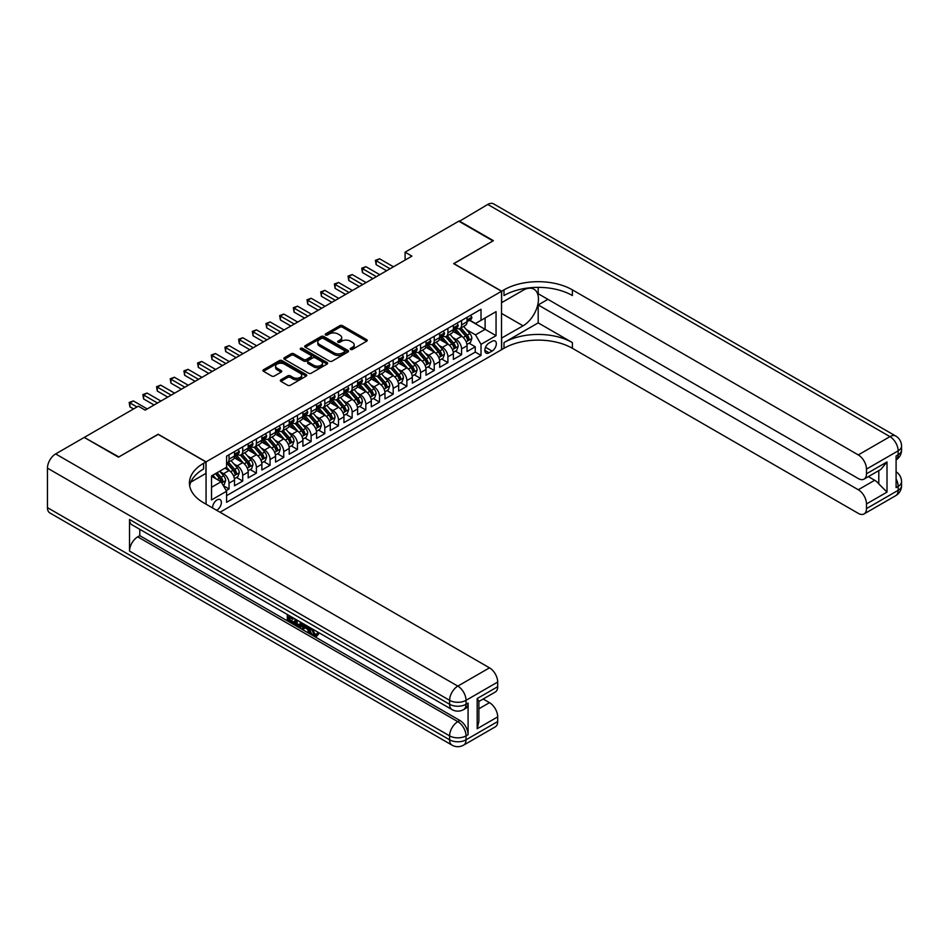 <?xml version="1.0" encoding="UTF-8"?>
<svg xmlns="http://www.w3.org/2000/svg" width="949" height="949" viewBox="0 0 949 949"><rect width="100%" height="100%" fill="white"/><g stroke="black" fill="none" stroke-linecap="round" stroke-linejoin="round"><path stroke-width="1.42" d="M350.549 349.422A1.329 0.771 0 0 0 352.423 349.422L366.694 341.189A1.898 1.091 0 0 0 367.251 340.418A1.898 1.091 0 0 0 366.694 339.635L342.53 325.685A1.898 1.091 0 0 0 339.837 325.685L325.578 333.918A1.329 0.771 0 0 0 327.452 335.009L329.303 333.941A6.074 3.511 0 0 1 337.891 333.941L339.908 335.104A6.074 3.511 0 0 1 341.687 337.583A6.074 3.511 0 0 1 339.908 340.062L338.058 341.13A1.329 0.771 0 0 0 339.944 342.221L341.782 341.154A6.074 3.511 0 0 1 350.383 341.154L352.399 342.316A6.074 3.511 0 0 1 354.179 344.795A6.074 3.511 0 0 1 352.399 347.275L350.549 348.342A1.329 0.771 0 0 0 350.549 349.422L350.549 348.342M216.574 510.265A6.192 3.571 120 0 0 217.001 510.04A6.192 3.571 120 0 0 221.046 504.583A6.192 3.571 120 0 0 220.097 499.625A6.192 3.571 120 0 0 217.001 499.933A6.192 3.571 120 0 0 212.647 508M280.892 379.79A1.898 1.091 0 0 0 280.335 380.573A1.898 1.091 0 0 0 280.892 381.344L287.677 385.258A1.898 1.091 0 0 0 290.358 385.258L306.207 376.112A1.898 1.091 0 0 0 306.764 375.341A1.898 1.091 0 0 0 306.207 374.558L282.043 360.608A1.898 1.091 0 0 0 279.35 360.608L263.514 369.754A1.898 1.091 0 0 0 262.956 370.525A1.898 1.091 0 0 0 263.514 371.308L271.699 376.029A1.898 1.091 0 0 0 274.38 376.029L281.165 372.115A1.898 1.091 0 0 0 281.723 371.344A1.898 1.091 0 0 0 281.165 370.573L277.108 368.224A5.077 2.93 0 0 1 275.613 366.148A5.077 2.93 0 0 1 278.745 363.443A5.077 2.93 0 0 1 284.285 364.072L300.192 373.265A5.077 2.93 0 0 1 301.687 375.341A5.077 2.93 0 0 1 298.544 378.046A5.077 2.93 0 0 1 293.016 377.405L290.358 375.875A1.898 1.091 0 0 0 287.677 375.875L280.892 379.79L280.892 381.344M158.186 434.381L118.85 456.932L84.663 437.655M158.186 434.227L206.063 461.866L501.523 291.272L501.523 349.718L220.014 512.246M84.663 437.181L138.352 406.184L145.185 410.134L411.925 256.135L405.093 252.185L458.782 221.188L492.982 240.927L453.646 263.632L501.523 291.272M329.433 361.154A1.898 1.091 0 0 0 332.114 361.154L347.963 352.008A1.898 1.091 0 0 0 348.52 351.225A1.898 1.091 0 0 0 347.963 350.454L323.799 336.504A1.898 1.091 0 0 0 321.106 336.504L305.27 345.65A1.898 1.091 0 0 0 304.712 346.421A1.898 1.091 0 0 0 305.27 347.192L329.433 361.154M301.165 349.718A1.329 0.771 0 0 1 302.517 349.896L302.517 348.319L327.085 362.506A1.898 1.091 0 0 1 327.642 363.277A1.898 1.091 0 0 1 327.085 364.06L311.236 373.206A1.898 1.091 0 0 1 308.555 373.206L284.392 359.256L291.165 355.365L291.165 353.787L284.392 357.702A1.898 1.091 0 0 0 283.834 358.473A1.898 1.091 0 0 0 284.392 359.256L284.392 357.702M291.165 355.365A1.898 1.091 0 0 1 293.858 355.365L293.858 353.787A1.898 1.091 0 0 0 291.165 353.787M293.858 353.787L303.656 359.446A1.898 1.091 0 0 0 306.337 359.446L310.833 356.848A1.898 1.091 0 0 0 311.391 356.077A1.898 1.091 0 0 0 310.833 355.294L300.631 349.41A1.329 0.771 0 0 1 302.517 348.319M226.206 490.586L229.041 488.949L223.359 485.674M220.132 471.724L223.573 473.705A7.734 4.472 60 0 1 229.041 483.183L234.51 480.028L234.51 485.793L242.719 481.06L236.491 477.466M233.81 463.836L237.25 465.817A7.734 4.472 60 0 1 242.719 475.295L248.187 472.127L248.187 477.893L256.396 473.16L250.168 469.565M247.487 455.935L250.927 457.916A7.734 4.472 60 0 1 256.396 467.394L261.865 464.239L261.865 470.004L270.074 465.259L263.858 461.665M261.165 448.035L264.605 450.016A7.734 4.472 60 0 1 270.074 459.494L275.554 456.339L275.554 462.104L283.751 457.359L277.535 453.764M274.854 440.134L278.282 442.115A7.734 4.472 60 0 1 283.751 451.594L289.231 448.438L289.231 454.203L297.44 449.47L291.213 445.876M288.532 432.234L291.96 434.227A7.734 4.472 60 0 1 297.44 443.705L302.909 440.538L302.909 446.303L311.118 441.57L304.89 437.975M302.209 424.345L305.637 426.326A7.734 4.472 60 0 1 311.118 435.805L316.586 432.649L316.586 438.414L324.795 433.669L318.567 430.075M315.887 416.445L319.327 418.426A7.734 4.472 60 0 1 324.795 427.904L330.264 424.749L330.264 430.514L338.473 425.769L332.245 422.175M329.564 408.544L333.004 410.526A7.734 4.472 60 0 1 338.473 420.004L343.941 416.848L343.941 422.613L352.15 417.88L345.922 414.286M343.241 400.644L346.682 402.637A7.734 4.472 60 0 1 352.15 412.115L357.619 408.948L357.619 414.713L365.828 409.98L359.612 406.386M356.919 392.756L360.359 394.737A7.734 4.472 60 0 1 365.828 404.215L371.296 401.047L371.296 406.813L379.505 402.079L373.289 398.485M370.608 384.855L374.036 386.836A7.734 4.472 60 0 1 379.505 396.314L384.986 393.159L384.986 398.924L393.183 394.179L386.967 390.585M384.286 376.955L387.714 378.936A7.734 4.472 60 0 1 393.183 388.414L398.663 385.258L398.663 391.024L406.872 386.29L400.644 382.696M397.963 369.054L401.391 371.047A7.734 4.472 60 0 1 406.872 380.525L412.341 377.358L412.341 383.123L420.549 378.39L414.322 374.796M411.641 361.166L415.069 363.147A7.734 4.472 60 0 1 420.549 372.625L426.018 369.458L426.018 375.223L434.227 370.49L427.999 366.895M425.318 353.265L428.758 355.246A7.734 4.472 60 0 1 434.227 364.724L439.695 361.569L439.695 367.334L447.904 362.589L441.676 358.995M438.996 345.365L442.436 347.346A7.734 4.472 60 0 1 447.904 356.824L453.373 353.669L453.373 359.434L461.582 354.701L461.582 348.924A7.734 4.472 -120 0 0 456.113 339.457L452.673 337.464M455.354 351.106L461.582 354.701M234.51 480.028A7.734 4.472 -120 0 0 229.041 470.55L224.937 468.177M248.187 472.127A7.734 4.472 -120 0 0 242.719 462.649L234.261 457.774M261.865 464.239A7.734 4.472 -120 0 0 256.396 454.761L247.938 449.873M275.554 456.339A7.734 4.472 -120 0 0 270.074 446.86L261.616 441.973M289.231 448.438A7.734 4.472 -120 0 0 283.751 438.96L275.293 434.073M302.909 440.538A7.734 4.472 -120 0 0 297.44 431.06L288.971 426.184M316.586 432.649A7.734 4.472 -120 0 0 311.118 423.171L302.66 418.284M330.264 424.749A7.734 4.472 -120 0 0 324.795 415.271L316.337 410.383M343.941 416.848A7.734 4.472 -120 0 0 338.473 407.37L330.015 402.483M357.619 408.948A7.734 4.472 -120 0 0 352.15 399.47L343.692 394.594M371.296 401.047A7.734 4.472 -120 0 0 365.828 391.581L357.37 386.694M384.986 393.159A7.734 4.472 -120 0 0 379.505 383.681L371.047 378.793M398.663 385.258A7.734 4.472 -120 0 0 393.183 375.78L384.725 370.893M412.341 377.358A7.734 4.472 -120 0 0 406.872 367.88L398.402 363.004M426.018 369.458A7.734 4.472 -120 0 0 420.549 359.991L412.091 355.104M439.695 361.569A7.734 4.472 -120 0 0 434.227 352.091L425.769 347.204M453.373 353.669A7.734 4.472 -120 0 0 447.904 344.19L439.446 339.303M492.092 341.272L489.079 343.004A6.002 3.464 120 0 0 485.164 348.295A6.002 3.464 120 0 0 486.078 353.099A6.002 3.464 120 0 0 489.079 352.803L492.092 351.059A6.002 3.464 120 0 0 496.007 345.78A6.002 3.464 120 0 0 495.081 340.976A6.002 3.464 120 0 0 492.092 341.272M206.063 504.192L206.063 461.866M211.532 487.3L221.105 481.772L226.574 491.238L226.574 502.294L481.013 355.401L481.013 344.345L475.532 334.867L466.35 329.576M226.574 491.238L211.532 499.933L211.532 475.923L226.574 467.228L226.574 456.172L481.013 309.279L481.013 320.335L496.054 311.652L496.054 335.661L481.013 344.345M237.179 454.393L237.25 454.441A7.734 4.472 60 0 0 241.117 454.82L246.586 451.665A7.734 4.472 -120 0 0 248.187 448.118L248.187 443.705M250.856 446.505L250.927 446.54A7.734 4.472 60 0 0 254.795 446.932L260.263 443.764A7.734 4.472 -120 0 0 261.865 440.229L261.865 435.805M264.534 438.604L264.605 438.64A7.734 4.472 60 0 0 268.472 439.031L273.941 435.864A7.734 4.472 -120 0 0 275.554 432.329L275.554 427.904M278.211 430.704L278.282 430.751A7.734 4.472 60 0 0 282.15 431.131L287.63 427.975A7.734 4.472 -120 0 0 289.231 424.428L289.231 420.004M291.889 422.803L291.96 422.851A7.734 4.472 60 0 0 295.827 423.23L301.308 420.075A7.734 4.472 -120 0 0 302.909 416.528L302.909 412.115M305.566 414.915L305.637 414.95A7.734 4.472 60 0 0 309.516 415.342L314.985 412.174A7.734 4.472 -120 0 0 316.586 408.639L316.586 404.215M319.255 407.014L319.327 407.05A7.734 4.472 60 0 0 323.194 407.441L328.662 404.274A7.734 4.472 -120 0 0 330.264 400.739L330.264 396.314M332.933 399.114L333.004 399.161A7.734 4.472 60 0 0 336.871 399.541L342.34 396.385A7.734 4.472 -120 0 0 343.941 392.839L343.941 388.414M346.61 391.213L346.682 391.261A7.734 4.472 60 0 0 350.549 391.64L356.017 388.485A7.734 4.472 -120 0 0 357.619 384.938L357.619 380.513M360.288 383.325L360.359 383.36A7.734 4.472 60 0 0 364.226 383.74L369.695 380.585A7.734 4.472 -120 0 0 371.296 377.05L371.296 372.625M373.965 375.424L374.036 375.46A7.734 4.472 60 0 0 377.904 375.851L383.372 372.684A7.734 4.472 -120 0 0 384.986 369.149L384.986 364.724M387.643 367.524L387.714 367.571A7.734 4.472 60 0 0 391.581 367.951L397.062 364.796A7.734 4.472 -120 0 0 398.663 361.249L398.663 356.824M401.32 359.624L401.391 359.671A7.734 4.472 60 0 0 405.259 360.051L410.739 356.895A7.734 4.472 -120 0 0 412.341 353.348L412.341 348.924M414.998 351.735L415.069 351.771A7.734 4.472 60 0 0 418.948 352.15L424.417 348.995A7.734 4.472 -120 0 0 426.018 345.46L426.018 341.035M428.687 343.835L428.758 343.87A7.734 4.472 60 0 0 432.625 344.262L438.094 341.094A7.734 4.472 -120 0 0 439.695 337.559L439.695 333.135M442.364 335.934L442.436 335.982A7.734 4.472 60 0 0 446.303 336.361L451.771 333.206A7.734 4.472 -120 0 0 453.373 329.659L453.373 325.234M226.574 495.663L475.259 352.091L475.259 346.8L467.05 351.533L467.05 345.768A7.734 4.472 -120 0 0 461.582 336.29L453.124 331.415M456.042 328.034L456.113 328.081A7.734 4.472 -120 0 0 459.98 328.461A7.734 4.472 -120 0 0 461.582 324.926L461.582 320.501M459.98 328.461L465.449 325.305A7.734 4.472 -120 0 0 467.05 321.758L467.05 317.334M229.041 454.761L229.041 459.174A7.734 4.472 60 0 1 227.44 462.721A7.734 4.472 60 0 1 226.574 463.029M227.44 462.721L232.908 459.565A7.734 4.472 -120 0 0 234.51 456.018L234.51 451.594M242.719 446.86L242.719 451.285A7.734 4.472 60 0 1 241.117 454.82M256.396 438.96L256.396 443.385A7.734 4.472 60 0 1 254.795 446.932M270.074 431.06L270.074 435.484A7.734 4.472 60 0 1 268.472 439.031M283.751 423.171L283.751 427.584A7.734 4.472 60 0 1 282.15 431.131M297.44 415.271L297.44 419.695A7.734 4.472 60 0 1 295.827 423.23M311.118 407.37L311.118 411.795A7.734 4.472 60 0 1 309.516 415.342M324.795 399.47L324.795 403.894A7.734 4.472 60 0 1 323.194 407.441M338.473 391.581L338.473 395.994A7.734 4.472 60 0 1 336.871 399.541M352.15 383.681L352.15 388.105A7.734 4.472 60 0 1 350.549 391.64M365.828 375.78L365.828 380.205A7.734 4.472 60 0 1 364.226 383.74M379.505 367.88L379.505 372.305A7.734 4.472 60 0 1 377.904 375.851M393.183 359.991L393.183 364.404A7.734 4.472 60 0 1 391.581 367.951M406.872 352.091L406.872 356.516A7.734 4.472 60 0 1 405.259 360.051M420.549 344.19L420.549 348.615A7.734 4.472 60 0 1 418.948 352.15M434.227 336.29L434.227 340.715A7.734 4.472 60 0 1 432.625 344.262M447.904 328.39L447.904 332.814A7.734 4.472 60 0 1 446.303 336.361M447.904 356.824L447.904 362.589M434.227 364.724L434.227 370.49M420.549 372.625L420.549 378.39M406.872 380.525L406.872 386.29M393.183 388.414L393.183 394.179M379.505 396.314L379.505 402.079M365.828 404.215L365.828 409.98M352.15 412.115L352.15 417.88M338.473 420.004L338.473 425.769M324.795 427.904L324.795 433.669M311.118 435.805L311.118 441.57M297.44 443.705L297.44 449.47M283.751 451.594L283.751 457.359M270.074 459.494L270.074 465.259M256.396 467.394L256.396 473.16M242.719 475.295L242.719 481.06M229.041 483.183L229.041 488.949M221.105 481.772L211.532 476.232M475.532 334.867L485.117 329.339L485.117 317.974L496.054 311.652M469.447 320.299L496.054 335.661M469.719 320.145L475.532 323.502L481.013 320.335M405.093 252.185L405.093 260.085M469.043 343.206L475.259 346.8M475.259 352.091L481.013 355.401M351.083 349.612L352.399 348.852A6.074 3.511 0 0 0 354.179 346.373L354.179 344.795M341.687 337.583L341.687 339.161A6.074 3.511 0 0 1 339.908 341.64L338.591 342.399M366.67 341.201L342.53 327.263A1.898 1.091 0 0 0 339.837 327.263L326.1 335.199M347.939 352.02L323.799 338.081A1.898 1.091 0 0 0 321.106 338.081L305.293 347.215L305.27 345.65M344.606 351.771A1.329 0.771 0 0 0 344.606 350.691L323.395 338.437A1.329 0.771 0 0 0 321.509 338.437L319.564 339.564A6.074 3.511 0 0 0 317.785 342.043A6.074 3.511 0 0 0 319.564 344.523L334.072 352.898A6.074 3.511 0 0 0 342.66 352.898L344.606 351.771L344.606 353.348A1.329 0.771 0 0 0 344.997 352.803L344.997 351.225M317.785 342.043L317.785 343.621A6.074 3.511 0 0 0 319.564 346.1L319.564 344.523M344.606 353.348L342.66 354.475A6.074 3.511 0 0 1 334.072 354.475L319.564 346.1M293.858 355.365L303.656 361.023A1.898 1.091 0 0 0 306.337 361.023L310.833 358.425A1.898 1.091 0 0 0 311.391 357.654L311.391 356.077M302.517 349.896L327.061 364.072M313.822 365.318A5.077 2.93 0 0 0 319.362 365.958A5.077 2.93 0 0 0 322.494 363.242A5.077 2.93 0 0 0 321.011 361.166L315.4 357.939A1.898 1.091 0 0 0 312.719 357.939L308.223 360.525A1.898 1.091 0 0 0 307.666 361.308A1.898 1.091 0 0 0 308.223 362.079L313.822 365.318L313.822 366.895A5.077 2.93 0 0 0 319.362 367.536A5.077 2.93 0 0 0 322.494 364.819L322.494 363.242M307.666 361.308L307.666 362.886A1.898 1.091 0 0 0 308.223 363.657L308.223 362.079M313.822 366.895L308.223 363.657M301.687 375.341L301.687 376.919A5.077 2.93 0 0 1 298.544 379.624A5.077 2.93 0 0 1 293.016 378.995L290.358 377.453A1.898 1.091 0 0 0 287.677 377.453L280.916 381.356M275.613 366.148L275.613 367.726A5.077 2.93 0 0 0 277.108 369.802L277.108 368.224M281.165 370.573L281.165 372.115L277.108 369.802M306.183 376.124L282.043 362.186A1.898 1.091 0 0 0 279.35 362.186L263.537 371.32L263.514 369.754M466.944 344.416L470.479 342.375L471.843 338.425A5.125 2.966 -120 0 0 469.85 333.609L463.598 326.373M462.341 336.788L455.2 328.52M458.284 334.38L454.132 329.588A12.29 7.094 -120 0 0 453.752 329.161M459.28 328.745L465.603 336.065A5.125 2.966 60 0 1 467.43 339.588C468.201 340.62 468.747 340.311 469.079 338.639A5.125 2.966 -120 0 0 467.252 335.116L461 327.88M459.66 328.627L466.445 336.492A2.61 1.507 60 0 1 467.11 337.512L469.079 338.639M467.43 339.588L467.81 340.205M470.68 315.246L471.843 317.263A5.125 2.966 60 0 1 470.775 319.528L468.177 321.023A5.125 2.966 -120 0 0 469.079 319.849L468.972 319.398M390.039 268.769L376.16 260.75L379.576 258.78L393.467 266.799M467.228 321.272L467.252 321.272A5.125 2.966 -120 0 0 468.177 321.023M468.415 319.469L469.079 319.849L467.43 320.798A5.125 2.966 60 0 1 467.05 321.521M386.623 270.738L376.16 264.7L376.16 260.75L375.401 260.323L379.576 258.78M376.16 264.7L375.401 260.323M459.186 221.425L487.774 204.438L889.948 436.635A11.602 6.702 120 0 1 895.749 436.054A11.602 11.602 0 0 1 901.55 446.113A11.602 6.702 180 0 1 898.145 450.846L866.484 469.126A11.602 6.702 -120 0 0 858.276 454.915L889.948 436.635A11.602 6.702 60 0 1 898.145 450.846L898.145 454.796L896.093 455.983L896.093 487.572L898.145 486.386L898.145 490.336A11.602 6.702 60 0 1 895.749 495.651L864.076 513.931A11.602 6.702 -120 0 0 866.484 508.617L898.145 490.336A11.602 6.702 0 0 0 901.55 485.591A11.602 11.602 0 0 1 895.749 495.651M459.186 220.951L493.385 240.69L453.788 263.715M501.523 338.105L523.065 325.827A21.768 12.562 120 0 0 537.288 306.646A21.768 12.562 120 0 0 533.955 289.208A21.768 12.562 120 0 0 523.065 290.287L501.665 302.648L501.665 291.201L503.99 289.86A48.363 27.924 180 0 1 572.389 289.86L858.276 454.915M501.665 338.188L501.665 349.635L503.99 348.295A48.363 27.924 180 0 1 572.389 348.295L858.276 513.362A11.602 6.702 -120 0 0 864.076 513.931M538.19 322.874L503.99 342.613A48.363 27.924 180 0 1 572.389 342.613L538.19 322.874L538.19 304.937L547.893 299.338M538.19 287.369L538.19 293.727L858.276 478.533A11.602 6.702 -120 0 0 864.076 479.103A11.602 6.702 -120 0 0 866.484 473.788L887.007 461.938L887.007 492.116L878.798 483.907L878.798 470.609M887.007 492.116L866.484 503.955L866.484 508.617M866.484 503.955A11.602 6.702 -120 0 0 858.276 489.743L874.693 480.265A11.602 6.702 60 0 1 878.798 483.907M538.19 304.937L858.276 489.743M487.774 204.438A11.602 6.702 -60 0 1 493.587 203.869L895.749 436.054M453.788 263.561L501.665 291.201M866.484 469.126L866.484 473.788M868.382 476.623L874.693 480.265M503.99 289.86L503.99 295.542A48.363 27.924 180 0 1 572.389 295.542L572.389 289.86M864.076 479.103L880.862 469.411L887.007 461.938M312.506 628.997L315.044 634.3L316.005 634.632M311.521 628.475L313.953 634.928L315.554 635.13L317.346 633.256L318.508 634.24L316.444 636.399L314.06 636.091C311.545 634.383 310.276 631.998 310.252 628.962L310.347 627.799M304.831 627.728L303.205 629.697L301.984 628.997L304.048 624.169M309.255 627.17L310.892 632.876L309.801 633.505L308.567 632.805L307.642 629.341L304.143 627.325L303.205 629.697M289.564 617.455L289.564 619.472L294.415 622.271L294.415 623.363L293.312 623.991L287.322 620.527L287.322 614.501M293.882 618.297L292.79 619.317L288.472 616.826L288.472 620.1L289.564 619.472M129.527 519.471L449.612 704.277A11.602 6.702 120 0 0 452.021 709.591L131.923 524.785A11.602 6.702 -60 0 1 129.527 519.471L129.527 551.072A11.602 6.702 -60 0 1 137.735 536.849L139.788 535.663L459.874 720.469A11.602 6.702 60 0 1 468.082 734.68L468.082 703.09A11.602 6.702 60 0 1 465.674 708.405L463.622 709.591A11.602 6.702 -120 0 0 466.03 704.277L468.082 703.09M139.788 535.663L139.788 529.328M302.719 623.398L301.592 626.506L300.489 627.135L294.89 624.905L294.89 618.878M118.447 457.169L158.044 434.298L205.921 461.938L203.596 463.29A48.363 27.924 -0 0 0 189.432 483.029A48.363 27.924 -0 0 0 203.596 502.768L489.494 667.835A11.602 6.702 60 0 1 497.691 682.046L466.03 700.326L466.03 704.277A11.602 6.702 -0 0 1 449.612 704.277L449.612 700.326L47.45 468.142A11.602 6.702 -60 0 1 55.659 453.93L84.247 437.418L118.447 457.169M205.921 461.938L205.921 473.397L190.796 482.128M477.181 698.547L478.877 701.121L478.877 721.418L477.181 728.725L477.181 698.547L497.691 686.708L497.691 682.046M497.691 686.708A11.602 6.702 60 0 1 495.295 692.023L478.877 701.501M47.45 507.632L449.612 739.817A11.602 6.702 120 0 0 452.021 745.131L49.858 512.946A11.602 6.702 -60 0 1 47.45 507.632L47.45 468.142M483.171 699.01L489.494 702.663A11.602 6.702 60 0 1 497.691 716.875L477.181 728.725M468.082 734.68L466.03 735.866L466.03 739.817L497.691 721.537L497.691 716.875M497.691 721.537A11.602 6.702 60 0 1 495.295 726.851L463.622 745.131A11.602 6.702 -120 0 0 466.03 739.817A11.602 6.702 -0 0 1 449.612 739.817L449.612 735.866L129.527 551.072M203.596 463.29L203.596 468.972A48.363 27.924 -0 0 0 189.681 485.876M288.472 620.1L293.312 622.9L294.415 622.271M293.312 622.9L293.312 623.991M288.472 615.166L293.277 617.941M292.79 618.214L292.79 619.317M301.545 622.71L300.489 627.135M296.052 619.543L296.052 624.478L299.682 625.901L300.382 622.046M301.628 624.003L302.695 623.386M297.144 620.171L297.144 623.849L300.774 625.272M296.052 624.478L297.144 623.849M297.749 625.45L298.84 624.822M307.725 626.293L309.801 633.505M305.139 624.786L304.487 626.435L307.286 628.048L306.646 625.664M305.827 625.189L306.883 626.554M304.487 626.435L305.578 625.806M313.953 634.928L315.044 634.3M311.414 629.626L312.458 629.021M316.254 633.885L317.417 634.869L318.508 634.24M317.417 634.869L316.444 636.399M453.266 352.316L456.801 350.276L458.165 346.326A5.125 2.966 -120 0 0 456.172 341.51L449.921 334.273M448.663 344.689L441.522 336.421M444.595 342.281L440.455 337.488A12.29 7.094 -120 0 0 440.075 337.061M445.603 336.634L451.926 343.953A5.125 2.966 60 0 1 453.752 347.488C454.524 348.52 455.069 348.2 455.401 346.539A5.125 2.966 -120 0 0 453.563 343.004L447.323 335.768M445.971 336.515L452.768 344.38A2.61 1.507 60 0 1 453.432 345.4L455.401 346.539M453.752 347.488L454.132 348.093M439.577 360.205L443.112 358.164L444.488 354.226A5.125 2.966 -120 0 0 442.483 349.41L436.243 342.174M434.986 352.589L427.845 344.321M430.917 350.181L426.777 345.377A12.29 7.094 -120 0 0 426.398 344.95M431.925 344.534L438.248 351.854A5.125 2.966 60 0 1 440.075 355.389C440.846 356.421 441.392 356.1 441.712 354.44A5.125 2.966 -120 0 0 439.885 350.905L433.634 343.668M432.293 344.416L439.09 352.281A2.61 1.507 60 0 1 439.743 353.301L441.712 354.44M440.075 355.389L440.443 355.994M425.899 368.105L429.434 366.065L430.81 362.115A5.125 2.966 -120 0 0 428.806 357.31L422.554 350.074M421.309 360.49L414.167 352.221M417.24 358.081L413.1 353.277A12.29 7.094 -120 0 0 412.72 352.85M418.248 352.435L424.571 359.754A5.125 2.966 60 0 1 426.398 363.289C427.169 364.309 427.714 364.001 428.035 362.34A5.125 2.966 -120 0 0 426.208 358.805L419.956 351.569M418.616 352.316L425.413 360.181A2.61 1.507 60 0 1 426.065 361.201L428.035 362.34M426.398 363.289L426.765 363.894M412.222 376.006L415.757 373.965L417.121 370.015A5.125 2.966 -120 0 0 415.128 365.199L408.877 357.963M407.631 368.378L400.49 360.11M403.562 365.97L399.422 361.178A12.29 7.094 -120 0 0 399.031 360.75M404.571 360.335L410.893 367.654A5.125 2.966 60 0 1 412.72 371.178C413.491 372.21 414.037 371.901 414.357 370.229A5.125 2.966 -120 0 0 412.53 366.705L406.279 359.469M404.938 360.217L411.736 368.082A2.61 1.507 60 0 1 412.388 369.102L414.357 370.229M412.72 371.178L413.088 371.794M457.003 323.146L458.165 325.163A5.125 2.966 60 0 1 457.098 327.429L454.5 328.923A5.125 2.966 -120 0 0 455.401 327.749L455.283 327.286M376.362 276.669L362.482 268.65L365.899 266.681L379.778 274.688M453.551 329.161L453.563 329.161A5.125 2.966 -120 0 0 454.5 328.923M454.737 327.358L455.401 327.749L453.752 328.698A5.125 2.966 60 0 1 453.373 329.422M372.945 278.638L362.482 272.6L362.482 268.65L361.723 268.211L365.899 266.681M362.482 272.6L361.723 268.211M443.325 331.047L444.488 333.052A5.125 2.966 60 0 1 443.42 335.317L440.822 336.824A5.125 2.966 -120 0 0 441.712 335.638L441.605 335.187M362.684 284.57L348.805 276.55L352.221 274.569L366.1 282.588M439.873 337.061L439.885 337.061A5.125 2.966 -120 0 0 440.822 336.824M441.06 335.258L441.712 335.638L440.075 336.587A5.125 2.966 60 0 1 439.695 337.322M359.268 286.539L348.805 280.501L348.805 276.55L348.046 276.112L352.221 274.569M348.805 280.501L348.046 276.112M429.648 338.935L430.81 340.952A5.125 2.966 60 0 1 429.743 343.218L427.145 344.724A5.125 2.966 -120 0 0 428.035 343.538L427.928 343.087M349.007 292.458L335.116 284.451L338.544 282.47L352.423 290.489M426.184 344.962L426.208 344.962A5.125 2.966 -120 0 0 427.145 344.724M427.37 343.158L428.035 343.538L426.398 344.487A5.125 2.966 60 0 1 426.018 345.222M345.59 294.439L335.116 288.389L335.116 284.451L334.368 284.012L338.544 282.47M335.116 288.389L334.368 284.012M415.959 346.836L417.121 348.852A5.125 2.966 60 0 1 416.065 351.118L413.467 352.613A5.125 2.966 -120 0 0 414.357 351.438L414.25 350.988M335.329 300.358L321.438 292.339L324.866 290.37L338.746 298.389M412.507 352.862L412.53 352.862A5.125 2.966 -120 0 0 413.467 352.613M413.693 351.059L414.357 351.438L412.72 352.387A5.125 2.966 60 0 1 412.341 353.111M331.901 302.328L321.438 296.29L321.438 292.339L320.691 291.912L324.866 290.37M321.438 296.29L320.691 291.912M398.544 383.906L402.079 381.866L403.444 377.916A5.125 2.966 -120 0 0 401.451 373.099L395.199 365.863M393.954 376.279L386.801 368.01M389.885 373.87L385.733 369.078A12.29 7.094 -120 0 0 385.353 368.651M390.893 368.224L397.216 375.543A5.125 2.966 60 0 1 399.043 379.078C399.814 380.11 400.359 379.79 400.68 378.129A5.125 2.966 -120 0 0 398.853 374.606L392.601 367.37M391.261 368.105L398.058 375.97A2.61 1.507 60 0 1 398.71 376.99L400.68 378.129M399.043 379.078L399.41 379.683M402.281 354.736L403.444 356.753A5.125 2.966 60 0 1 402.388 359.019L399.79 360.513A5.125 2.966 -120 0 0 400.68 359.339L400.573 358.876M321.652 308.259L307.761 300.24L311.177 298.271L325.068 306.278M398.829 360.75L398.853 360.75A5.125 2.966 -120 0 0 399.79 360.513M400.015 358.947L400.68 359.339L399.043 360.288A5.125 2.966 60 0 1 398.663 361.011M318.223 310.228L307.761 304.19L307.761 300.24L307.013 299.801L311.177 298.271M307.761 304.19L307.013 299.801M384.867 391.795L388.402 389.754L389.766 385.816A5.125 2.966 -120 0 0 387.773 381L381.522 373.764M380.264 384.179L373.123 375.911M376.207 381.771L372.055 376.967A12.29 7.094 -120 0 0 371.676 376.539M377.204 376.124L383.526 383.443A5.125 2.966 60 0 1 385.353 386.978C386.124 388.011 386.682 387.69 387.002 386.029A5.125 2.966 -120 0 0 385.175 382.494L378.924 375.258M377.583 376.006L384.369 383.871A2.61 1.507 60 0 1 385.033 384.891L387.002 386.029M385.353 386.978L385.733 387.583M388.604 362.637L389.766 364.641A5.125 2.966 60 0 1 388.71 366.907L386.113 368.414A5.125 2.966 -120 0 0 387.002 367.227L386.895 366.777M307.962 316.159L294.083 308.14L297.5 306.159L311.391 314.178M385.152 368.651L385.175 368.651A5.125 2.966 -120 0 0 386.113 368.414M386.338 366.848L387.002 367.227L385.353 368.176A5.125 2.966 60 0 1 384.986 368.912M304.546 318.129L294.083 312.091L294.083 308.14L293.336 307.701L297.5 306.159M294.083 312.091L293.336 307.701M371.189 399.695L374.725 397.655L376.089 393.705A5.125 2.966 -120 0 0 374.096 388.9L367.844 381.664M366.587 392.079L359.446 383.811M362.53 389.671L358.378 384.867A12.29 7.094 -120 0 0 357.998 384.44M363.526 384.025L369.849 391.344A5.125 2.966 60 0 1 371.676 394.879C372.447 395.911 372.993 395.591 373.325 393.93A5.125 2.966 -120 0 0 371.498 390.395L365.246 383.159M363.906 383.906L370.691 391.771A2.61 1.507 60 0 1 371.356 392.791L373.325 393.93M371.676 394.879L372.055 395.484M374.926 370.525L376.089 372.542A5.125 2.966 60 0 1 375.033 374.808L372.423 376.314A5.125 2.966 -120 0 0 373.325 375.128L373.218 374.677M294.285 324.048L280.406 316.041L283.822 314.06L297.713 322.079M371.474 376.551L371.498 376.551A5.125 2.966 -120 0 0 372.423 376.314M372.66 374.748L373.325 375.128L371.676 376.077A5.125 2.966 60 0 1 371.296 376.812M290.868 326.029L280.406 319.979L280.406 316.041L279.647 315.602L283.822 314.06M280.406 319.979L279.647 315.602M357.512 407.596L361.047 405.555L362.411 401.605A5.125 2.966 -120 0 0 360.418 396.789L354.167 389.553M352.909 399.968L345.768 391.7M348.841 397.56L344.701 392.767A12.29 7.094 -120 0 0 344.321 392.34M349.849 391.925L356.172 399.244A5.125 2.966 60 0 1 357.998 402.767C358.769 403.799 359.315 403.491 359.647 401.818A5.125 2.966 -120 0 0 357.809 398.295L351.569 391.059M350.228 391.807L357.014 399.671A2.61 1.507 60 0 1 357.678 400.692L359.647 401.818M357.998 402.767L358.378 403.384M361.249 378.426L362.411 380.442A5.125 2.966 60 0 1 361.344 382.708L358.746 384.215A5.125 2.966 -120 0 0 359.647 383.028L359.529 382.577M280.607 331.948L266.728 323.929L270.145 321.96L284.024 329.979M357.797 384.452L357.809 384.452A5.125 2.966 -120 0 0 358.746 384.215M358.983 382.649L359.647 383.028L357.998 383.977A5.125 2.966 60 0 1 357.619 384.701M277.191 333.929L266.728 327.88L266.728 323.929L265.969 323.502L270.145 321.96M266.728 327.88L265.969 323.502M343.823 415.496L347.358 413.456L348.734 409.505A5.125 2.966 -120 0 0 346.729 404.689L340.489 397.453M339.232 407.868L332.091 399.6M335.163 405.46L331.023 400.668A12.29 7.094 -120 0 0 330.643 400.241M336.171 399.814L342.494 407.133A5.125 2.966 60 0 1 344.321 410.668C345.092 411.7 345.638 411.38 345.958 409.719A5.125 2.966 -120 0 0 344.131 406.196L337.88 398.96M336.539 399.695L343.336 407.56A2.61 1.507 60 0 1 343.989 408.58L345.958 409.719M344.321 410.668L344.689 411.273M347.571 386.326L348.734 388.343A5.125 2.966 60 0 1 347.666 390.608L345.068 392.103A5.125 2.966 -120 0 0 345.958 390.929L345.851 390.466M266.93 339.849L253.051 331.83L256.467 329.861L270.346 337.868M344.119 392.352L344.131 392.352A5.125 2.966 -120 0 0 345.068 392.103M345.306 390.549L345.958 390.929L344.321 391.878A5.125 2.966 60 0 1 343.941 392.601M263.514 341.818L253.051 335.78L253.051 331.83L252.292 331.391L256.467 329.861M253.051 335.78L252.292 331.391M330.145 423.396L333.68 421.344L335.056 417.406A5.125 2.966 -120 0 0 333.052 412.59L326.8 405.353M325.554 415.769L318.413 407.501M321.486 413.361L317.346 408.556A12.29 7.094 -120 0 0 316.966 408.129M322.494 407.714L328.817 415.033A5.125 2.966 60 0 1 330.643 418.568C331.415 419.6 331.96 419.28 332.28 417.619A5.125 2.966 -120 0 0 330.454 414.084L324.202 406.848M322.862 407.596L329.659 415.46A2.61 1.507 60 0 1 330.311 416.481L332.28 417.619M330.643 418.568L331.011 419.173M333.894 394.226L335.056 396.231A5.125 2.966 60 0 1 333.989 398.509L331.391 400.003A5.125 2.966 -120 0 0 332.28 398.817L332.174 398.366M253.253 347.749L239.362 339.73L242.79 337.749L256.669 345.768M330.43 400.241L330.454 400.241A5.125 2.966 -120 0 0 331.391 400.003M331.616 398.438L332.28 398.817L330.643 399.766A5.125 2.966 60 0 1 330.264 400.502M249.836 349.718L239.362 343.68L239.362 339.73L238.614 339.291L242.79 337.749M239.362 343.68L238.614 339.291M316.468 431.285L320.003 429.245L321.367 425.294A5.125 2.966 -120 0 0 319.374 420.49L313.123 413.254M311.877 423.669L304.736 415.401M307.808 421.261L303.668 416.457A12.29 7.094 -120 0 0 303.277 416.03M308.816 415.615L315.139 422.934A5.125 2.966 60 0 1 316.966 426.469C317.737 427.501 318.283 427.18 318.603 425.52A5.125 2.966 -120 0 0 316.776 421.985L310.525 414.749M309.184 415.496L315.981 423.361A2.61 1.507 60 0 1 316.634 424.381L318.603 425.52M316.966 426.469L317.334 427.074M320.204 402.115L321.367 404.132A5.125 2.966 60 0 1 320.311 406.397L317.713 407.904A5.125 2.966 -120 0 0 318.603 406.718L318.496 406.267M239.575 355.638L225.684 347.631L229.112 345.65L242.991 353.669M316.752 408.141L316.776 408.141A5.125 2.966 -120 0 0 317.713 407.904M317.939 406.338L318.603 406.718L316.966 407.667A5.125 2.966 60 0 1 316.586 408.402M236.147 357.619L225.684 351.569L225.684 347.631L224.937 347.192L229.112 345.65M225.684 351.569L224.937 347.192M302.79 439.185L306.325 437.145L307.69 433.195A5.125 2.966 -120 0 0 305.697 428.379L299.445 421.142M298.2 431.57L291.046 423.29M294.131 429.162L289.979 424.357A12.29 7.094 -120 0 0 289.599 423.93M295.139 423.515L301.462 430.834A5.125 2.966 60 0 1 303.289 434.357C304.06 435.389 304.605 435.081 304.926 433.42A5.125 2.966 -120 0 0 303.099 429.885L296.847 422.649M295.507 423.396L302.304 431.261A2.61 1.507 60 0 1 302.956 432.281L304.926 433.42M303.289 434.357L303.656 434.974M306.527 410.015L307.69 412.032A5.125 2.966 60 0 1 306.634 414.298L304.036 415.804A5.125 2.966 -120 0 0 304.926 414.618L304.819 414.167M225.898 363.538L212.007 355.519L215.423 353.55L229.314 361.569M303.075 416.042L303.099 416.042A5.125 2.966 -120 0 0 304.036 415.804M304.261 414.238L304.926 414.618L303.289 415.567A5.125 2.966 60 0 1 302.909 416.291M222.469 365.519L212.007 359.469L212.007 355.519L211.259 355.092L215.423 353.55M212.007 359.469L211.259 355.092M289.113 447.086L292.648 445.045L294.012 441.095A5.125 2.966 -120 0 0 292.019 436.279L285.768 429.043M284.51 439.458L277.369 431.19M280.453 437.05L276.301 432.258A12.29 7.094 -120 0 0 275.922 431.831M281.462 431.404L287.772 438.723A5.125 2.966 60 0 1 289.611 442.258C290.37 443.29 290.928 442.969 291.248 441.309A5.125 2.966 -120 0 0 289.421 437.786L283.17 430.549M281.829 431.285L288.615 439.15A2.61 1.507 60 0 1 289.279 440.17L291.248 441.309M289.611 442.258L289.979 442.863M292.85 417.916L294.012 419.933A5.125 2.966 60 0 1 292.956 422.198L290.358 423.693A5.125 2.966 -120 0 0 291.248 422.519L291.141 422.056M212.208 371.439L198.329 363.42L201.746 361.45L215.637 369.458M289.398 423.942L289.421 423.942A5.125 2.966 -120 0 0 290.358 423.693M290.584 422.139L291.248 422.519L289.611 423.468A5.125 2.966 60 0 1 289.231 424.191M208.792 373.408L198.329 367.37L198.329 363.42L197.582 362.993L201.746 361.45M198.329 367.37L197.582 362.993M275.435 454.986L278.97 452.946L280.335 448.996A5.125 2.966 -120 0 0 278.342 444.179L272.09 436.943M270.833 447.359L263.692 439.09M266.776 444.951L262.624 440.146A12.29 7.094 -120 0 0 262.244 439.719M267.772 439.304L274.095 446.623A5.125 2.966 60 0 1 275.922 450.158C276.693 451.19 277.238 450.87 277.571 449.209A5.125 2.966 -120 0 0 275.744 445.674L269.492 438.438M268.152 439.185L274.937 447.05A2.61 1.507 60 0 1 275.601 448.07L277.571 449.209M275.922 450.158L276.301 450.763M279.172 425.816L280.335 427.821A5.125 2.966 60 0 1 279.279 430.099L276.681 431.593A5.125 2.966 -120 0 0 277.571 430.407L277.464 429.956M198.531 379.339L184.652 371.32L188.068 369.339L201.959 377.358M275.72 431.831L275.744 431.831A5.125 2.966 -120 0 0 276.681 431.593M276.906 430.027L277.571 430.407L275.922 431.356A5.125 2.966 60 0 1 275.554 432.092M195.114 381.308L184.652 375.27L184.652 371.32L183.904 370.881L188.068 369.339M184.652 375.27L183.904 370.881M261.758 462.875L265.293 460.834L266.657 456.884A5.125 2.966 -120 0 0 264.664 452.08L258.413 444.844M257.155 455.259L250.014 446.991M253.098 452.851L248.946 448.047A12.29 7.094 -120 0 0 248.567 447.62M254.095 447.204L260.417 454.524A5.125 2.966 60 0 1 262.244 458.059C263.015 459.091 263.561 458.77 263.893 457.11A5.125 2.966 -120 0 0 262.066 453.575L255.815 446.338M254.474 447.086L261.26 454.951A2.61 1.507 60 0 1 261.924 455.971L263.893 457.11M262.244 458.059L262.624 458.664M265.495 433.705L266.657 435.721A5.125 2.966 60 0 1 265.59 437.987L262.992 439.494A5.125 2.966 -120 0 0 263.893 438.308L263.786 437.857M184.853 387.228L170.974 379.22L174.391 377.239L188.282 385.258M262.043 439.731L262.066 439.731A5.125 2.966 -120 0 0 262.992 439.494M263.229 437.928L263.893 438.308L262.244 439.257A5.125 2.966 60 0 1 261.865 439.992M181.437 389.209L170.974 383.171L170.974 379.22L170.215 378.781L174.391 377.239M170.974 383.171L170.215 378.781M248.08 470.775L251.615 468.735L252.98 464.785A5.125 2.966 -120 0 0 250.987 459.968L244.735 452.732M243.478 463.159L236.337 454.879M239.409 460.751L235.269 455.947A12.29 7.094 -120 0 0 234.889 455.52M240.417 455.105L246.74 462.424A5.125 2.966 60 0 1 248.567 465.947C249.338 466.979 249.884 466.671 250.204 465.01A5.125 2.966 -120 0 0 248.377 461.475L242.137 454.239M240.785 454.986L247.582 462.851A2.61 1.507 60 0 1 248.247 463.871L250.204 465.01M248.567 465.947L248.946 466.564M251.817 441.605L252.98 443.622A5.125 2.966 60 0 1 251.912 445.888L249.314 447.394A5.125 2.966 -120 0 0 250.204 446.208L250.097 445.757M171.176 395.128L157.297 387.109L160.713 385.14L174.592 393.159M248.365 447.631L248.377 447.631A5.125 2.966 -120 0 0 249.314 447.394M249.551 445.828L250.204 446.208L248.567 447.157A5.125 2.966 60 0 1 248.187 447.881M167.759 397.109L157.297 391.059L157.297 387.109L156.538 386.682L160.713 385.14M157.297 391.059L156.538 386.682M234.391 478.676L237.926 476.635L239.302 472.685A5.125 2.966 -120 0 0 237.297 467.869L231.058 460.633M229.8 471.048L226.526 467.264M225.732 468.64L225.198 468.023M226.74 462.993L233.063 470.313A5.125 2.966 60 0 1 234.889 473.848C235.66 474.88 236.206 474.559 236.526 472.899A5.125 2.966 -120 0 0 234.7 469.375L228.448 462.139M227.108 462.875L233.905 470.74A2.61 1.507 60 0 1 234.557 471.76L236.526 472.899M234.889 473.848L235.257 474.453M238.14 449.506L239.302 451.522A5.125 2.966 60 0 1 238.235 453.788L235.637 455.283A5.125 2.966 -120 0 0 236.526 454.108L236.42 453.646M157.498 403.028L143.619 395.009L147.036 393.04L160.915 401.047M234.688 455.532L234.7 455.532A5.125 2.966 -120 0 0 235.637 455.283M235.874 453.729L236.526 454.108L234.889 455.057A5.125 2.966 60 0 1 234.51 455.781M154.082 404.998L143.619 398.96L143.619 395.009L142.86 394.582L147.036 393.04M143.619 398.96L142.86 394.582M223.086 485.2L224.249 484.536L225.625 480.585A5.125 2.966 -120 0 0 223.62 475.769L219.694 471.214M216.016 478.83L212.849 475.164M212.054 476.54L211.532 475.935M215.447 473.658L219.385 478.213A5.125 2.966 60 0 1 221.212 481.748C221.983 482.78 222.529 482.46 222.849 480.799A5.125 2.966 -120 0 0 221.022 477.264L217.084 472.709M215.767 473.48L220.227 478.64A2.61 1.507 60 0 1 220.88 479.66L222.849 480.799M221.212 481.748L221.58 482.353M136.976 406.979L129.93 402.91L133.358 400.929L147.237 408.948M133.56 408.948L129.93 406.86L129.93 402.91L129.183 402.471L133.358 400.929M129.93 406.86L129.183 402.471M223.573 473.705L229.041 470.55M237.25 465.817L242.719 462.649M250.927 457.916L256.396 454.761M264.605 450.016L270.074 446.86M278.282 442.115L283.751 438.96M291.96 434.227L297.44 431.06M305.637 426.326L311.118 423.171M319.327 418.426L324.795 415.271M333.004 410.526L338.473 407.37M346.682 402.637L352.15 399.47M360.359 394.737L365.828 391.581M374.036 386.836L379.505 383.681M387.714 378.936L393.183 375.78M401.391 371.047L406.872 367.88M415.069 363.147L420.549 359.991M428.758 355.246L434.227 352.091M442.436 347.346L447.904 344.19M456.113 339.457L461.582 336.29M461.582 324.926L467.05 321.758M229.041 459.174L234.51 456.018M242.719 451.285L248.187 448.118M256.396 443.385L261.865 440.229M270.074 435.484L275.554 432.329M283.751 427.584L289.231 424.428M297.44 419.695L302.909 416.528M311.118 411.795L316.586 408.639M324.795 403.894L330.264 400.739M338.473 395.994L343.941 392.839M352.15 388.105L357.619 384.938M365.828 380.205L371.296 377.05M379.505 372.305L384.986 369.149M393.183 364.404L398.663 361.249M406.872 356.516L412.341 353.348M420.549 348.615L426.018 345.46M434.227 340.715L439.695 337.559M447.904 332.814L453.373 329.659M461.582 348.924L467.05 345.768M485.532 347.275L492.092 351.059M484.832 350.347L489.079 352.803M352.399 348.852L352.399 347.275M338.058 342.221L338.058 341.13M339.908 341.64L339.908 340.062M325.578 335.009L325.578 333.918M339.837 327.263L339.837 325.685M342.53 327.263L342.53 325.685M366.694 341.189L366.694 339.635M321.106 338.081L321.106 336.504M323.799 338.081L323.799 336.504M347.963 352.008L347.963 350.454M334.072 354.475L334.072 352.898M342.66 354.475L342.66 352.898M303.656 361.023L303.656 359.446M306.337 361.023L306.337 359.446M310.833 358.425L310.833 356.848M327.085 364.06L327.085 362.506M287.677 377.453L287.677 375.875M290.358 377.453L290.358 375.875M293.016 378.995L293.016 377.405M279.35 362.186L279.35 360.608M282.043 362.186L282.043 360.608M306.207 376.112L306.207 374.558M466.161 341.782L471.807 338.52M467.252 335.116L469.85 333.609M463.159 337.476L465.603 336.065M471.807 317.203L467.05 319.943M503.99 342.613L503.99 348.295M572.389 342.613L572.389 348.295M896.093 478.937A11.602 6.702 60 0 1 898.145 486.386A11.602 6.702 180 0 0 901.55 481.653A11.602 11.602 0 0 0 896.093 471.807M896.093 459.897A11.602 11.602 0 0 0 901.55 450.051A11.602 6.702 0 0 1 898.145 454.796A11.602 6.702 60 0 1 896.093 459.874M501.523 313.395L523.065 325.827M55.659 453.93L457.821 686.115L489.494 667.835M137.735 536.849L457.821 721.655L459.874 720.469M478.877 708.784L489.494 702.663M457.821 686.115A11.602 6.702 120 0 0 449.612 700.326A11.602 6.702 180 0 0 466.03 700.326A11.602 6.702 -120 0 0 457.821 686.115M457.821 721.655A11.602 6.702 120 0 0 449.612 735.866A11.602 6.702 180 0 0 466.03 735.866A11.602 6.702 -120 0 0 457.821 721.655M452.483 349.683L458.13 346.421M453.563 343.004L456.172 341.51M449.482 345.365L451.926 343.953M438.806 357.583L444.452 354.321M439.885 350.905L442.483 349.41M435.805 353.265L438.248 351.854M425.116 365.484L430.775 362.221M426.208 358.805L428.806 357.31M422.127 361.166L424.571 359.754M411.439 373.372L417.097 370.11M412.53 366.705L415.128 365.199M408.45 369.066L410.893 367.654M458.13 325.104L453.373 327.844M444.452 332.992L439.695 335.744M430.775 340.893L426.018 343.633M417.097 348.793L412.341 351.533M397.761 381.273L403.408 378.01M398.853 374.606L401.451 373.099M394.76 376.955L397.216 375.543M403.408 356.694L398.663 359.434M384.084 389.173L389.731 385.911M385.175 382.494L387.773 381M381.083 384.855L383.526 383.443M389.731 364.582L384.986 367.334M370.407 397.073L376.053 393.811M371.498 390.395L374.096 388.9M367.405 392.756L369.849 391.344M376.053 372.483L371.296 375.223M356.729 404.962L362.376 401.7M357.809 398.295L360.418 396.789M353.728 400.656L356.172 399.244M362.376 380.383L357.619 383.123M343.052 412.862L348.698 409.6M344.131 406.196L346.729 404.689M340.05 408.544L342.494 407.133M348.698 388.283L343.941 391.024M329.362 420.763L335.021 417.501M330.454 414.084L333.052 412.59M326.373 416.445L328.817 415.033M335.021 396.172L330.264 398.924M315.685 428.663L321.343 425.401M316.776 421.985L319.374 420.49M312.696 424.345L315.139 422.934M321.343 404.072L316.586 406.813M302.007 436.552L307.654 433.29M303.099 429.885L305.697 428.379M299.006 432.246L301.462 430.834M307.654 411.973L302.909 414.713M288.33 444.452L293.976 441.19M289.421 437.786L292.019 436.279M285.329 440.134L287.772 438.723M293.976 419.873L289.231 422.613M274.652 452.353L280.299 449.091M275.744 445.674L278.342 444.179M271.651 448.035L274.095 446.623M280.299 427.762L275.554 430.514M260.975 460.253L266.622 456.991M262.066 453.575L264.664 452.08M257.974 455.935L260.417 454.524M266.622 435.662L261.865 438.402M247.298 468.142L252.944 464.88M248.377 461.475L250.987 459.968M244.296 463.836L246.74 462.424M252.944 443.563L248.187 446.303M233.62 476.042L239.267 472.78M234.7 469.375L237.297 467.869M230.619 471.724L233.063 470.313M239.267 451.463L234.51 454.203M221.758 482.887L225.589 480.68M221.022 477.264L223.62 475.769M217.167 479.494L219.385 478.213M901.55 481.653L901.55 485.591M901.55 446.113L901.55 450.051M452.021 709.591A11.602 11.602 0 0 0 463.622 709.591M452.021 745.131A11.602 11.602 0 0 0 463.622 745.131"/></g></svg>
